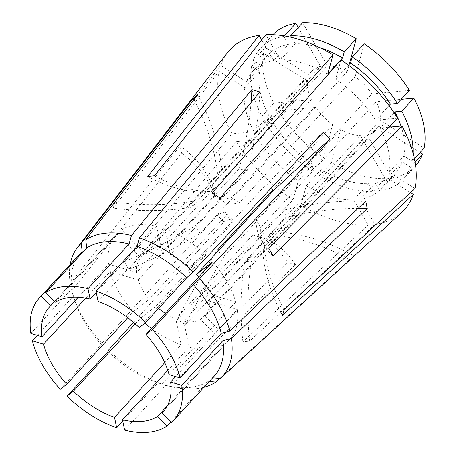 <?xml version="1.0" encoding="UTF-8"?>
<svg xmlns="http://www.w3.org/2000/svg" width="455" height="455" viewBox="0 0 455 455"><rect width="100%" height="100%" fill="white"/><g stroke="black" fill="none" stroke-linecap="round" stroke-linejoin="round"><path stroke-width="0.34" stroke-dasharray="2.27 1.71" d="M127.775 317.772L133.292 311.76L149.257 299.271L226.209 215.471L232.914 222.387L155.968 306.187A43.487 25.747 -137.4 0 0 158.585 308.445M85.756 298.161L110.178 271.561A77.31 45.767 -137.4 0 0 118.812 291.939A77.31 45.767 -137.4 0 0 133.292 311.76M37.395 335.346L73.471 296.051A90.841 53.775 -137.4 0 0 75.274 302.063A90.841 53.775 -137.4 0 0 83.794 320.656A90.841 53.775 -137.4 0 0 101.374 344.572L101.835 343.172L217.297 215.147A193.273 15.203 135.9 0 1 226.078 212.673A193.273 15.203 135.9 0 1 226.209 215.471M220.101 197.993A217.433 50.943 122.4 0 0 224.031 201.952A217.433 50.943 122.4 0 0 239.449 202.651L355.139 76.656A43.487 25.747 -137.4 0 1 371.9 93.94L256.211 219.936L260.664 227.688L376.353 101.687L401.168 99.344M239.449 202.651L231.515 197.624L347.205 71.628A43.487 25.747 -137.4 0 0 327.321 65.691L211.632 191.686L204.864 192.329L320.553 66.328A43.487 25.747 -137.4 0 0 311.84 71.259A43.487 25.747 -137.4 0 0 309.195 75.217L193.506 201.212L191.874 207.144L307.563 81.149A43.487 25.747 -137.4 0 0 311.385 99.651L195.69 225.652L197.538 229.752L200.149 233.398L315.838 107.403A43.487 25.747 -137.4 0 0 332.599 124.687L272.915 189.684M110.178 271.561L138.121 279.905A43.487 25.747 -137.4 0 0 142.495 289.704A43.487 25.747 -137.4 0 0 149.257 299.271M138.121 279.905L215.073 196.099L213.543 188.694L136.597 272.5A43.487 25.747 -137.4 0 1 140.675 257.678L311.84 71.259M193.904 99.622A193.273 155.018 -128 0 1 217.621 173.873L222.171 170.318L145.219 254.118A43.487 25.747 -137.4 0 1 162.128 252.525L239.074 168.72L247.031 171.097L170.085 254.897A43.487 25.747 -137.4 0 1 189.917 267.466L205.882 254.976A77.31 45.767 -137.4 0 0 164.716 228.893L170.085 254.897M323.329 132.189A193.273 15.203 -44.1 0 0 266.863 183.661L189.917 267.466M266.863 183.661L271.396 187.847M365.706 201.138A193.273 120.365 -11.7 0 0 284.705 209.948L207.759 293.748A43.487 25.747 -137.4 0 0 203.385 283.954A43.487 25.747 -137.4 0 0 198.727 276.987M73.471 296.051L71.736 290.83A97.057 57.461 -137.4 0 0 73.727 297.507A97.057 57.461 -137.4 0 0 82.827 317.374A97.057 57.461 -137.4 0 0 101.835 343.172M307.563 81.149L263.599 53.286L251.587 66.367L259.731 71.526L244.881 87.707L219.06 71.344A118.38 70.081 -137.4 0 0 231.965 133.872L124.306 261.699L128.759 269.451A217.433 82.537 -29.9 0 0 200.149 233.398M315.838 107.403L278.352 110.94L266.346 124.022L273.29 123.368L258.434 139.543L236.418 141.624L128.759 269.451M236.418 141.624A118.38 70.081 -137.4 0 0 293.048 200.018L177.325 319.529L185.259 324.557L300.988 205.051A118.38 70.081 -137.4 0 0 368.169 225.111L242.873 341.756L249.636 341.119A217.433 154.581 -95.4 0 1 251.496 261.011L244.727 261.648L360.417 135.653L385.106 178.588L373.1 191.669L368.522 183.712L353.671 199.893L368.169 225.111M251.496 261.011L367.185 135.01L391.874 177.95L379.862 191.032L375.29 183.075L360.434 199.256L374.937 224.469L249.636 341.119M374.937 224.469A118.38 70.081 -137.4 0 0 401.651 212.536M284.705 209.948L286.235 217.348L209.289 301.153A43.487 25.747 -137.4 0 1 205.205 315.98L282.157 232.175A193.273 155.018 52 0 1 354.166 256.017L349.616 259.572L219.731 378.497M124.63 430.094L165.717 385.345L170.09 386.426A97.057 57.461 -137.4 0 0 170.744 386.591A97.057 57.461 -137.4 0 0 204.011 387.302M170.09 386.426L295.466 264.685L287.514 262.308A193.273 98.866 106.6 0 0 254.106 235.337A193.273 98.866 106.6 0 0 252.747 234.951L260.704 237.328L183.752 321.128A43.487 25.747 -137.4 0 0 200.661 319.535L224.218 343.826L167.463 405.632M108.54 350.088A97.057 57.461 -137.4 0 0 162.134 384.048L287.514 262.308M133.525 322.385L224.002 222.063L217.297 215.147M71.736 290.83L181.625 153.119L180.1 145.714A193.273 120.365 168.3 0 1 213.543 188.694M70.189 264.429A97.057 57.461 -137.4 0 0 70.206 283.425L180.1 145.714M227.489 52.621A118.38 70.081 -137.4 0 0 220.692 65.412L114.87 202.151L113.238 208.083A217.433 167.667 15.4 0 0 191.874 207.144M219.06 71.344L113.238 208.083M349.616 259.572A193.273 155.018 52 0 0 277.607 235.73L281.952 232.397L375.898 130.079A43.487 25.747 -137.4 0 0 378.543 126.126L262.853 252.121L264.486 246.189L380.175 120.194A43.487 25.747 -137.4 0 0 376.353 101.687M277.607 235.73L200.661 319.535M165.33 313.358A43.487 25.747 -137.4 0 0 175.795 318.756L252.747 234.951M217.718 251.41L224.844 255.71L340.533 129.715A43.487 25.747 -137.4 0 0 360.417 135.653M367.185 135.01A43.487 25.747 -137.4 0 0 375.898 130.079M80.484 253.213A90.841 53.775 -137.4 0 0 71.947 288.646L70.206 283.425M30.86 333.396L71.947 288.646M108.08 351.488A90.841 53.775 -137.4 0 0 157.76 382.968L162.134 384.048M122.77 421.08L157.76 382.968M60.287 389.321L101.374 344.572M212.73 377.798L212.621 377.792A90.841 53.775 -137.4 0 0 214.305 376.086M212.621 377.792L171.535 422.536M96.227 292.446L156.759 226.516A77.31 45.767 -137.4 0 0 121.667 229.832L145.219 254.118M156.759 226.516L162.128 252.525M54.372 301.722L117.123 233.387L140.675 257.678M117.123 233.387A77.31 45.767 -137.4 0 0 115.997 234.541A77.31 45.767 -137.4 0 0 108.648 264.156L136.597 272.5M135.237 323.863L140.004 318.676L155.968 306.187M140.004 318.676A77.31 45.767 -137.4 0 0 144.895 323.13M151.469 328.453A77.31 45.767 -137.4 0 0 181.164 344.765L175.795 318.756M207.759 293.748L235.701 302.092A77.31 45.767 -137.4 0 0 212.587 261.892M209.289 301.153L237.231 309.497L175.607 376.615M205.205 315.98L228.763 340.266A77.31 45.767 -137.4 0 0 229.889 339.111A77.31 45.767 -137.4 0 0 237.231 309.497M55.032 302.399L121.667 229.832M98.087 301.46L164.716 228.893M205.882 254.976L139.247 327.543M78.243 297.269L108.648 264.156M164.733 362.658L181.164 344.765M235.701 302.092L169.072 374.664M228.763 340.266L164.306 410.467M165.717 385.345A90.841 53.775 -137.4 0 0 166.075 385.436A90.841 53.775 -137.4 0 0 208.071 381.347L170.875 421.859M209.357 381.472L208.071 381.347M167.776 370.381L189.121 347.137L183.752 321.128M189.121 347.137A77.31 45.767 -137.4 0 0 224.218 343.826M414.397 158.664L412.133 161.133L403.983 155.968L389.133 172.149L414.954 188.512M389.133 172.149A86.973 51.489 -137.4 0 0 380.033 128.06L388.638 127.246M389.065 105.623L375.574 120.313L397.59 118.232M375.574 120.313A86.973 51.489 -137.4 0 0 335.648 79.136L340.96 59.832M327.714 74.108A86.973 51.489 -137.4 0 0 280.343 59.963L265.839 34.745M284.329 35.951L283.852 36.468L288.43 44.425L273.574 60.6L261.716 39.972M273.574 60.6A86.973 51.489 -137.4 0 0 252.94 71.105A86.973 51.489 -137.4 0 0 246.513 81.775L220.692 65.412M244.881 87.707A86.973 51.489 -137.4 0 0 253.975 131.791L231.965 133.872M258.434 139.543A86.973 51.489 -137.4 0 0 298.366 180.72L293.048 200.018M300.988 205.051L306.3 185.748A86.973 51.489 -137.4 0 0 353.671 199.893M403.983 155.968A86.973 51.489 -137.4 0 0 401.003 126.081M394.087 112.755L380.033 128.06M348.49 65.15L335.648 79.136M319.643 47.582A86.973 51.489 -137.4 0 0 295.193 43.782L280.343 59.963M288.43 44.425A86.973 51.489 -137.4 0 0 267.796 54.924A86.973 51.489 -137.4 0 0 261.363 65.594L246.513 81.775M259.731 71.526A86.973 51.489 -137.4 0 0 268.831 115.615L253.975 131.791M273.29 123.368A86.973 51.489 -137.4 0 0 313.216 164.539L298.366 180.72M306.3 185.748L321.156 169.567A86.973 51.489 -137.4 0 0 368.522 183.712M412.133 161.133A96.881 57.353 -137.4 0 0 413.049 153.068M291.53 37.407L295.193 43.782M283.852 36.468A96.881 57.353 -137.4 0 0 260.499 48.23A96.881 57.353 -137.4 0 0 253.219 60.435L261.363 65.594M251.587 66.367A96.881 57.353 -137.4 0 0 261.887 116.27L268.831 115.615M266.346 124.022A96.881 57.353 -137.4 0 0 311.544 170.631L313.216 164.539M321.156 169.567L319.478 175.658A96.881 57.353 -137.4 0 0 373.1 191.669M272.892 34.739A96.881 57.353 -137.4 0 0 272.511 35.149A96.881 57.353 -137.4 0 0 265.231 47.354L253.219 60.435M263.599 53.286A96.881 57.353 -137.4 0 0 273.899 103.194L261.887 116.27M278.352 110.94A96.881 57.353 -137.4 0 0 323.55 157.549L311.544 170.631M319.478 175.658L331.485 162.577A96.881 57.353 -137.4 0 0 385.106 178.588M380.175 120.194L424.14 148.051M371.9 93.94L409.386 90.397M355.139 76.656L364.188 43.788M347.205 71.628L349.201 64.377M327.321 65.691L302.632 22.75M320.553 66.328L298.241 27.527M309.195 75.217L265.231 47.354M311.385 99.651L273.899 103.194M332.599 124.687L323.55 157.549M331.485 162.577L340.533 129.715M360.434 199.256A86.973 51.489 -137.4 0 0 381.068 188.751A86.973 51.489 -137.4 0 0 387.501 178.081L410.484 192.641M375.29 183.075A86.973 51.489 -137.4 0 0 395.924 172.57A86.973 51.489 -137.4 0 0 402.351 161.9L387.501 178.081M379.862 191.032A96.881 57.353 -137.4 0 0 403.221 179.27A96.881 57.353 -137.4 0 0 410.501 167.065L402.351 161.9M391.874 177.95A96.881 57.353 -137.4 0 0 415.227 166.194A96.881 57.353 -137.4 0 0 415.603 165.774M415.051 162.105L410.501 167.065M378.543 126.126L420.096 152.459M242.873 341.756A217.433 154.581 -95.4 0 1 244.727 261.648M185.259 324.557A217.433 50.943 -57.6 0 1 224.844 255.71M177.325 319.529A217.433 50.943 -57.6 0 1 216.91 250.682M124.306 261.699A217.433 82.537 -29.9 0 0 195.69 225.652M114.87 202.151A217.433 167.667 15.4 0 0 193.506 201.212M147.784 176.398A217.433 154.581 84.6 0 0 204.864 192.329M154.552 175.761A217.433 154.581 84.6 0 0 211.632 191.686M212.167 192.96A217.433 50.943 122.4 0 0 216.091 196.918A217.433 50.943 122.4 0 0 231.515 197.624M268.66 248.066A217.433 82.537 150.1 0 1 260.635 238.784A217.433 82.537 150.1 0 1 256.211 219.936M273.119 255.818A217.433 82.537 150.1 0 1 265.089 246.53A217.433 82.537 150.1 0 1 260.664 227.688M284.187 309.44A217.433 167.667 -164.6 0 1 264.486 246.189M282.555 315.372A217.433 167.667 -164.6 0 1 262.853 252.121M259.822 91.944A193.273 98.866 -73.4 0 1 247.031 171.097M251.075 102.546A193.273 98.866 -73.4 0 1 239.074 168.72M358.102 208.407A193.273 120.365 -11.7 0 0 286.235 217.348M224.002 222.063A193.273 15.203 135.9 0 1 232.784 219.589A193.273 15.203 135.9 0 1 232.914 222.387M295.466 264.685A193.273 98.866 106.6 0 0 262.063 237.715A193.273 98.866 106.6 0 0 260.704 237.328M181.625 153.119A193.273 120.365 168.3 0 1 215.073 196.099M197.715 94.685A193.273 155.018 -128 0 1 222.171 170.318M75.274 302.063L73.727 297.507M115.997 234.541L49.362 307.108M229.889 339.111L163.254 411.684M166.075 385.436L170.744 386.591M267.796 54.924L252.94 71.105M272.511 35.149L260.499 48.23M395.924 172.57L381.068 188.751M415.227 166.194L403.221 179.27M216.091 196.918L224.031 201.952M260.635 238.784L265.089 246.53M226.078 212.673L232.784 219.589M254.106 235.337L262.063 237.715"/><path stroke-width="0.68" d="M66.663 384.333L60.287 389.321A90.841 53.775 -137.4 0 1 42.707 365.405A90.841 53.775 -137.4 0 1 32.385 340.801L43.544 344.134A77.31 45.767 -137.4 0 0 52.177 364.506A77.31 45.767 -137.4 0 0 66.663 384.333L127.775 317.772M354.166 256.017L220.328 378.554A97.057 57.461 -137.4 0 0 231.356 338.492L367.23 208.538L365.706 201.138L229.826 331.086L221.312 333.248A90.841 53.775 -137.4 0 0 210.995 308.644A90.841 53.775 -137.4 0 0 193.415 284.728L152.328 329.477L145.953 334.459A77.31 45.767 -137.4 0 1 169.072 374.664L180.225 377.997A90.841 53.775 -137.4 0 0 152.328 329.477M229.826 331.086A97.057 57.461 -137.4 0 0 218.736 304.543A97.057 57.461 -137.4 0 0 199.734 278.744L193.415 284.728M32.385 340.801L37.395 335.346M271.396 187.847L273.569 190.577L196.623 274.382L212.587 261.892L145.953 334.459M198.727 276.987A43.487 25.747 -137.4 0 0 196.623 274.382M281.708 322.356L401.651 212.536A118.38 70.081 -137.4 0 0 413.316 194.444L282.555 315.372L284.187 309.44L414.954 188.512A118.38 70.081 -137.4 0 0 402.049 125.984L273.119 255.818L268.66 248.066L397.59 118.232A118.38 70.081 -137.4 0 0 340.96 59.832L220.101 197.993L212.167 192.96L333.026 54.805A118.38 70.081 -137.4 0 0 265.839 34.745L154.552 175.761L147.784 176.398L259.071 35.382A118.38 70.081 -137.4 0 0 227.489 52.621L77.39 247.577A97.057 57.461 -137.4 0 0 70.189 264.429M219.731 378.497L215.784 382.109L209.357 381.472M204.011 387.302A97.057 57.461 -137.4 0 0 215.784 382.109M66.993 396.237A90.841 53.775 -137.4 0 0 116.673 427.717L114.529 417.332A77.31 45.767 -137.4 0 1 73.369 391.249L66.993 396.237L108.08 351.488L108.54 350.088L133.525 322.385M41.081 296.256A90.841 53.775 -137.4 0 0 39.397 297.962A90.841 53.775 -137.4 0 0 30.86 333.396L42.019 336.728A77.31 45.767 -137.4 0 1 49.362 307.108A77.31 45.767 -137.4 0 1 50.488 305.953L41.081 296.256L82.167 251.513L81.235 243.362A97.057 57.461 -137.4 0 0 77.39 247.577M81.235 243.362L193.165 98.24L197.715 94.685L85.785 239.808A97.057 57.461 -137.4 0 1 131.478 235.497L251.865 89.572L259.822 91.944L139.429 237.868A97.057 57.461 -137.4 0 1 193.022 271.828L186.709 277.812L145.623 322.561L139.247 327.543A77.31 45.767 -137.4 0 0 98.087 301.46L95.942 291.075L137.029 246.331L139.429 237.868M199.734 278.744L330.034 139.105L323.329 132.189L193.022 271.828M158.585 308.445A43.487 25.747 -137.4 0 0 165.33 313.358M272.915 189.684L216.91 250.682L217.718 251.41M45.625 292.701A90.841 53.775 -137.4 0 1 87.986 288.703L90.13 299.089A77.31 45.767 -137.4 0 0 55.032 302.399L45.625 292.701L86.712 247.952L85.785 239.808M145.623 322.561A90.841 53.775 -137.4 0 0 95.942 291.075M171.535 422.536A90.841 53.775 -137.4 0 0 173.219 420.835A90.841 53.775 -137.4 0 0 181.755 385.396L170.597 382.069A77.31 45.767 -137.4 0 1 163.254 411.684A77.31 45.767 -137.4 0 1 162.128 412.839L171.535 422.536M87.986 288.703L129.072 243.954A90.841 53.775 -137.4 0 0 86.712 247.952M186.709 277.812A90.841 53.775 -137.4 0 0 137.029 246.331M82.167 251.513A90.841 53.775 -137.4 0 0 80.484 253.213L39.397 297.962M116.673 427.717L122.77 421.08M221.312 333.248L180.225 377.997M173.219 420.835L214.305 376.086A90.841 53.775 -137.4 0 0 222.842 340.653L181.755 385.396M129.072 243.954L131.478 235.497M231.356 338.492L222.842 340.653M220.328 378.554L212.621 377.792M144.895 323.13A77.31 45.767 -137.4 0 0 151.469 328.453M90.13 299.089L96.227 292.446M42.019 336.728L78.243 297.269M50.488 305.953L54.372 301.722M114.529 417.332L164.733 362.658M73.369 391.249L135.237 323.863M43.544 344.134L85.756 298.161M164.306 410.467L162.128 412.839M175.607 376.615L170.597 382.069M122.486 419.709A77.31 45.767 -137.4 0 0 157.584 416.393L166.991 426.09A90.841 53.775 -137.4 0 1 124.63 430.094L122.486 419.709L167.776 370.381M170.875 421.859L166.991 426.09M167.463 405.632L157.584 416.393M388.638 127.246L402.049 125.984M349.201 64.377L356.254 38.76L344.242 51.842L342.564 57.927L327.714 74.108L333.026 54.805M261.716 39.972L259.071 35.382M401.003 126.081A86.973 51.489 -137.4 0 0 394.889 111.884L394.087 112.755M397.374 103.478A96.881 57.353 -137.4 0 0 352.176 56.869L364.188 43.788A96.881 57.353 -137.4 0 1 409.386 90.397L397.374 103.478L390.43 104.132L389.065 105.623M390.43 104.132A86.973 51.489 -137.4 0 0 350.504 62.961L348.49 65.15M342.564 57.927A86.973 51.489 -137.4 0 0 319.643 47.582M413.049 153.068A96.881 57.353 -137.4 0 0 401.833 111.23L394.889 111.884M352.176 56.869L350.504 62.961M344.242 51.842A96.881 57.353 -137.4 0 0 290.62 35.831L291.53 37.407M401.168 99.344L413.84 98.149A96.881 57.353 -137.4 0 1 424.14 148.051L414.397 158.664M413.84 98.149L401.833 111.23M356.254 38.76A96.881 57.353 -137.4 0 0 302.632 22.75L290.62 35.831M298.241 27.527L295.864 23.387L284.329 35.951M295.864 23.387A96.881 57.353 -137.4 0 0 272.892 34.739M410.484 192.641L413.316 194.444M415.603 165.774A96.881 57.353 -137.4 0 0 422.507 153.983L415.051 162.105M420.096 152.459L422.507 153.983M251.865 89.572A193.273 98.866 -73.4 0 1 251.075 102.546M367.23 208.538A193.273 120.365 -11.7 0 0 358.102 208.407M330.034 139.105A193.273 15.203 -44.1 0 0 273.569 190.577M193.165 98.24A193.273 155.018 -128 0 1 193.904 99.622"/></g></svg>
